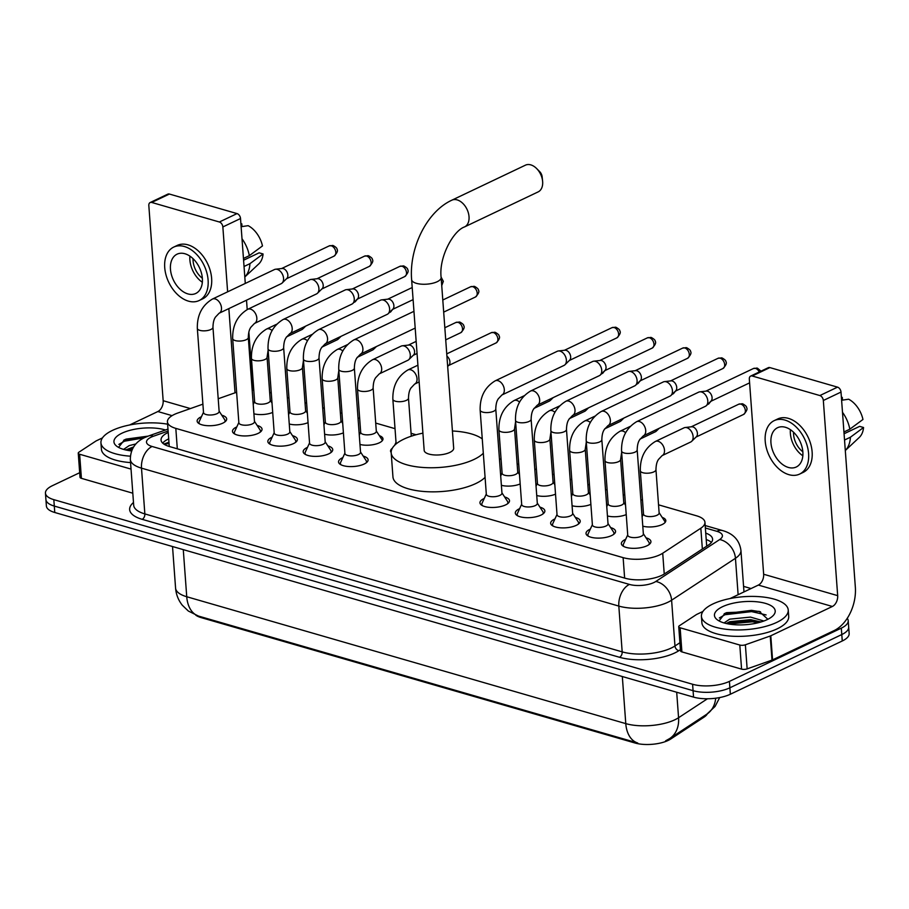 <?xml version="1.0" encoding="UTF-8"?>
<svg xmlns="http://www.w3.org/2000/svg" width="909" height="909" viewBox="0 0 909 909"><rect width="100%" height="100%" fill="white"/><g stroke="black" fill="none" stroke-linecap="round" stroke-linejoin="round"><path stroke-width="1.36" d="M662.184 517.391A13.93 5.284 175.8 0 1 665.808 520.584A13.93 5.284 175.8 0 1 662.127 524.55A13.93 5.284 175.8 0 1 642.788 526.175M379.36 435.65A13.93 5.284 175.8 0 1 382.984 438.854A13.93 5.284 175.8 0 1 379.303 442.819A13.93 5.284 175.8 0 1 359.964 444.433M646.015 537.821A14.817 5.624 175.8 0 1 650.924 541.548A14.817 5.624 175.8 0 1 647.003 545.775A14.817 5.624 175.8 0 1 630.96 548.229A14.817 5.624 175.8 0 1 621.37 543.718A14.817 5.624 175.8 0 1 625.278 539.491A14.817 5.624 175.8 0 1 625.676 539.31M610.666 527.606A14.817 5.624 175.8 0 1 615.563 531.333A14.817 5.624 175.8 0 1 611.655 535.549A14.817 5.624 175.8 0 1 595.6 538.014A14.817 5.624 175.8 0 1 586.021 533.503A14.817 5.624 175.8 0 1 589.93 529.277A14.817 5.624 175.8 0 1 590.327 529.095M575.306 517.38A14.817 5.624 175.8 0 1 580.215 521.107A14.817 5.624 175.8 0 1 576.306 525.334A14.817 5.624 175.8 0 1 560.251 527.799A14.817 5.624 175.8 0 1 550.661 523.277A14.817 5.624 175.8 0 1 554.581 519.062A14.817 5.624 175.8 0 1 554.967 518.88M539.957 507.165A14.817 5.624 175.8 0 1 544.866 510.892A14.817 5.624 175.8 0 1 540.946 515.119A14.817 5.624 175.8 0 1 524.902 517.585A14.817 5.624 175.8 0 1 515.312 513.062A14.817 5.624 175.8 0 1 519.221 508.847A14.817 5.624 175.8 0 1 519.618 508.665M504.609 496.95A14.817 5.624 175.8 0 1 509.506 500.677A14.817 5.624 175.8 0 1 505.597 504.904A14.817 5.624 175.8 0 1 489.542 507.37A14.817 5.624 175.8 0 1 479.963 502.847A14.817 5.624 175.8 0 1 483.872 498.621A14.817 5.624 175.8 0 1 484.258 498.439M363.191 456.079A14.817 5.624 175.8 0 1 368.1 459.806A14.817 5.624 175.8 0 1 364.179 464.033A14.817 5.624 175.8 0 1 348.136 466.499A14.817 5.624 175.8 0 1 338.546 461.977A14.817 5.624 175.8 0 1 342.466 457.761A14.817 5.624 175.8 0 1 342.852 457.579M327.842 445.864A14.817 5.624 175.8 0 1 332.739 449.591A14.817 5.624 175.8 0 1 328.831 453.818A14.817 5.624 175.8 0 1 312.776 456.284A14.817 5.624 175.8 0 1 303.197 451.762A14.817 5.624 175.8 0 1 307.106 447.535A14.817 5.624 175.8 0 1 307.503 447.364M292.493 435.65A14.817 5.624 175.8 0 1 297.391 439.377A14.817 5.624 175.8 0 1 293.482 443.603A14.817 5.624 175.8 0 1 277.427 446.058A14.817 5.624 175.8 0 1 267.837 441.547A14.817 5.624 175.8 0 1 271.757 437.32A14.817 5.624 175.8 0 1 272.143 437.138M257.133 425.435A14.817 5.624 175.8 0 1 262.042 429.162A14.817 5.624 175.8 0 1 258.122 433.388A14.817 5.624 175.8 0 1 242.078 435.843A14.817 5.624 175.8 0 1 232.488 431.332A14.817 5.624 175.8 0 1 236.397 427.105A14.817 5.624 175.8 0 1 236.794 426.923M221.785 415.208A14.817 5.624 175.8 0 1 226.682 418.947A14.817 5.624 175.8 0 1 222.773 423.162A14.817 5.624 175.8 0 1 206.718 425.628A14.817 5.624 175.8 0 1 197.139 421.117A14.817 5.624 175.8 0 1 201.048 416.89A14.817 5.624 175.8 0 1 201.446 416.708M202.889 404.164L177.698 413.061A26.111 9.908 -4.2 0 0 174.335 414.436A26.111 9.908 -4.2 0 0 167.438 421.878A26.111 9.908 -4.2 0 0 175.812 428.378L623.131 557.649A26.111 9.908 -4.2 0 0 662.718 553.229L700.828 528.209A26.111 9.908 -4.2 0 0 704.952 522.311A26.111 9.908 -4.2 0 0 696.578 515.812L658.536 504.825M167.438 421.878L169.267 446.421A8.704 3.306 -4.2 0 0 169.222 446.467M195.73 615.109A23.498 8.92 -4.2 0 0 201.128 617.609L635.061 743.017A23.498 8.92 -4.2 0 0 670.694 739.04L704.043 717.144A23.498 8.92 -4.2 0 0 707.316 713.838M236.624 392.358A26.111 9.908 -4.2 0 0 233.806 393.245L218.205 398.756M253.781 390.086A26.111 9.908 -4.2 0 0 252.168 390.109M642.493 500.189L640.845 499.711M624.801 495.075L623.188 494.61M607.144 489.974L605.496 489.497M589.441 484.861L587.839 484.395M571.784 479.747L570.136 479.282M554.092 474.634L552.479 474.168M536.435 469.533L534.787 469.055M518.744 464.419L517.13 463.954M501.086 459.318L499.439 458.84M416.072 434.752L411.073 433.309M395.017 428.662L375.724 423.083M359.669 418.447L358.021 417.97M341.977 413.334L340.364 412.868M324.32 408.232L322.672 407.755M306.617 403.119L305.015 402.653M288.96 398.017L287.324 397.54M271.268 392.904L269.666 392.438M308.06 422.628A13.93 5.284 175.8 0 1 289.267 424.003M343.409 432.854A13.93 5.284 175.8 0 1 324.615 434.218M391.165 452.477A13.93 5.284 175.8 0 1 390.563 451.103A13.93 5.284 175.8 0 1 392.313 448.273M520.175 483.94A13.93 5.284 175.8 0 1 501.382 485.304M555.524 494.155A13.93 5.284 175.8 0 1 536.73 495.519M590.873 504.37A13.93 5.284 175.8 0 1 572.079 505.734M626.233 514.585A13.93 5.284 175.8 0 1 607.439 515.948M272.7 412.413A13.93 5.284 175.8 0 1 253.906 413.788M198.707 616.132A30.463 19.68 106.1 0 1 186.743 596.736A34.815 13.215 -4.2 0 1 175.573 588.078C176.096 594.497 178.346 600.224 182.323 605.258L188.288 610.996L198.48 616.075L637.743 743.017A30.463 19.68 -73.9 0 1 625.778 723.621A34.815 13.215 -4.2 0 0 674.864 719.78A34.815 13.215 -4.2 0 0 678.569 717.724L707.452 698.76M665.615 740.835L669.706 738.54A30.463 23.282 -123.3 0 0 678.569 717.724L676.694 692.238M847.233 618.325A26.111 9.908 175.8 0 1 848.211 620.688A26.111 9.908 175.8 0 1 841.314 628.13L729.416 681.386L729.882 687.806A26.111 9.908 175.8 0 1 693.067 690.681L54.29 506.074A26.111 9.908 175.8 0 1 45.927 499.575A26.111 9.908 175.8 0 0 54.29 506.074L693.067 690.681A26.111 9.908 175.8 0 0 729.882 687.806L841.779 634.562L729.882 687.806L730.359 694.237A26.111 9.908 175.8 0 1 693.544 697.112L54.767 512.494A26.111 9.908 175.8 0 1 46.393 506.006L45.45 493.155A26.111 9.908 175.8 0 1 52.347 485.713L79.685 472.703M848.211 620.688L848.676 627.119A26.111 9.908 175.8 0 1 841.779 634.562A26.111 9.908 175.8 0 0 848.676 627.119L849.154 633.539A26.111 9.908 175.8 0 1 842.257 640.981L730.359 694.237M168.21 432.457A26.111 9.908 -4.2 0 0 167.949 432.593A26.111 9.908 -4.2 0 0 161.052 440.036A26.111 9.908 -4.2 0 0 169.426 446.524L625.04 578.204A26.111 9.908 -4.2 0 0 664.638 573.784L708.463 545.014A26.111 9.908 -4.2 0 0 712.588 539.105A26.111 9.908 -4.2 0 0 705.736 533.106M162.7 443.137A26.111 9.908 175.8 0 1 168.415 439.013A26.111 9.908 175.8 0 1 168.688 438.888M729.416 681.386A26.111 9.908 175.8 0 1 692.601 684.261L53.824 499.655A26.111 9.908 175.8 0 1 45.45 493.155M743.573 586.373L751.073 588.543M706.213 539.526A26.111 9.908 175.8 0 1 711.406 542.423M130.362 456.182A43.518 16.51 175.8 0 1 100.944 442.819A43.518 16.51 175.8 0 1 112.432 430.411A43.518 16.51 175.8 0 1 167.608 424.196M130.555 462.59A43.518 16.51 175.8 0 1 101.41 449.239L100.944 442.819M148.133 436.127L126.181 439.092L124.419 439.854L118.874 447.001M131.566 450.944A30.463 11.556 175.8 0 1 116.977 446.399A30.463 11.556 175.8 0 1 122.011 433.173A30.463 11.556 175.8 0 1 165.506 429.991M133.566 446.967L125.715 449.955M135.884 443.944L129.169 445.626L123.579 449.398M132.975 447.932L125.919 449.819M146.928 436.593L123.669 440.217M132.225 449.376L128.01 450.432M144.122 437.854L124.544 441.172L118.863 444.41M131.032 469.101L79.64 454.25L81.412 478.339A4.352 1.648 175.8 0 1 80.015 477.259L78.254 453.171A4.352 1.648 -4.2 0 0 79.64 454.25M132.805 493.201L81.412 478.339M150.155 202.537L167.824 194.14A4.352 2.886 64.6 0 1 169.392 194.049L151.723 202.457A4.352 2.886 -115.4 0 0 150.155 202.537A4.352 2.886 -115.4 0 0 148.826 205.548L163.165 400.71A8.704 5.624 -73.9 0 1 157.859 411.538L129.589 424.992M237.033 213.592A4.352 2.886 64.6 0 1 240.521 218.535L222.853 226.943A4.352 2.886 -115.4 0 0 219.364 222.001L237.033 213.592L169.392 194.049M253.122 390.086L248.85 331.99M247.203 309.56L246.521 300.186M245.282 283.426L240.521 218.535M219.364 222.001L151.723 202.457M222.853 226.943L227.625 291.834M228.852 308.594L235.033 392.836M102.456 437.899L96.286 440.842A4.352 1.648 -4.2 0 0 95.82 441.104L78.935 452.182A4.352 1.648 -4.2 0 0 78.254 453.171M184.936 253.747A21.759 14.408 -115.4 0 0 177.062 254.179A21.759 14.408 -115.4 0 0 171.403 274.643A21.759 14.408 -115.4 0 0 187.89 293.902A21.759 14.408 -115.4 0 0 195.765 293.471A21.759 14.408 -115.4 0 0 201.423 273.007A21.759 14.408 -115.4 0 0 184.936 253.747M189.913 256.133A21.759 14.408 -115.4 0 0 202.343 282.267M243.51 259.27A17.407 11.522 -115.4 0 0 244.396 259.838M193.049 258.679A17.407 11.522 -115.4 0 0 202.355 278.234M199.128 300.549L202.662 298.868A29.588 19.6 -115.4 0 0 210.354 271.03A29.588 19.6 -115.4 0 0 187.947 244.839A29.588 19.6 -115.4 0 0 177.232 245.419L173.699 247.1A29.588 19.6 -115.4 0 0 166.006 274.938A29.588 19.6 -115.4 0 0 188.424 301.129A29.588 19.6 -115.4 0 0 199.128 300.549A29.588 19.6 -115.4 0 0 206.82 272.711A29.588 19.6 -115.4 0 0 184.413 246.521A29.588 19.6 -115.4 0 0 173.699 247.1M263.065 253.963A22.634 14.987 -115.4 0 1 258.792 263.905L244.816 276.984A28.724 19.021 -115.4 0 0 249.93 263.678L263.065 253.963L259.133 252.827L243.589 260.224M244.044 266.473L249.93 263.678M241.124 226.716L248.168 225.671A22.634 14.987 -115.4 0 1 262.474 245.93L249.339 255.645L243.453 258.451M249.339 255.645A28.724 19.021 -115.4 0 0 242.01 238.76M241.987 226.591L241.794 223.83L240.919 223.955M241.794 223.83A22.634 14.987 -115.4 0 0 240.908 223.819M776.74 622.392A43.518 16.51 175.8 0 1 729.586 629.63A43.518 16.51 175.8 0 1 701.43 616.359A43.518 16.51 175.8 0 1 712.929 603.951A43.518 16.51 175.8 0 1 760.072 596.724A43.518 16.51 175.8 0 1 788.228 609.984A43.518 16.51 175.8 0 1 776.74 622.392M788.228 609.984L788.705 616.416A43.518 16.51 175.8 0 1 777.206 628.823A43.518 16.51 175.8 0 1 730.063 636.05A43.518 16.51 175.8 0 1 701.896 622.79L701.43 616.359M767.855 619.29L759.163 611.337L726.677 612.632L724.905 613.393L719.36 620.54M722.496 606.723A30.463 11.556 175.8 0 1 761.231 602.394A30.463 11.556 175.8 0 1 772.889 615.87A30.463 11.556 175.8 0 1 767.162 619.631A30.463 11.556 175.8 0 1 717.474 619.938A30.463 11.556 175.8 0 1 722.496 606.723M760.981 621.972L750.698 619.654L729.847 621.711L726.2 623.494M763.89 621.006L750.504 617.097L729.654 619.165L724.064 622.938M760.515 621.79L752.243 620.54L726.416 623.358M760.503 611.78L751.493 610.337L724.155 613.757M758.595 622.642L752.334 621.813L728.495 623.972M766.105 614.927L751.584 611.609L725.03 614.711L719.349 617.95M536.64 168.551L539.685 171.619A6.09 4.034 64.6 0 1 542.139 176.766L542.593 181.061A14.794 9.794 -115.4 0 0 536.64 168.551A14.794 9.794 -115.4 0 0 530.799 164.881A14.794 9.794 -115.4 0 0 525.447 165.165L451.83 200.196A14.794 9.794 64.6 0 1 457.182 199.912A14.794 9.794 64.6 0 1 468.385 213.001A14.794 9.794 64.6 0 1 464.544 226.92L538.162 191.89A14.794 9.794 -115.4 0 0 542.593 181.061M441.138 277.484A14.794 5.613 -4.2 0 1 437.24 281.699A14.794 5.613 -4.2 0 1 416.379 283.324A14.794 5.613 -4.2 0 1 411.629 279.642L424.173 450.387A14.794 5.613 -4.2 0 0 433.741 454.898A14.794 5.613 -4.2 0 0 449.773 452.443A14.794 5.613 -4.2 0 0 453.682 448.217L441.138 277.484C438.661 257.52 453.182 230.795 464.544 226.92M483.315 453.239A47.87 18.169 175.8 0 1 474.021 459.443A47.87 18.169 175.8 0 1 422.162 467.408A47.87 18.169 175.8 0 1 391.188 452.807A47.87 18.169 175.8 0 1 403.823 439.161A47.87 18.169 175.8 0 1 422.901 433.161M485.088 477.327A47.87 18.169 175.8 0 1 475.793 483.543A47.87 18.169 175.8 0 1 423.924 491.496A47.87 18.169 175.8 0 1 392.949 476.907L391.188 452.807M452.421 430.991A47.87 18.169 175.8 0 1 482.27 438.933M203.491 412.266L199.207 421.56A13.056 4.954 -4.2 0 0 199.003 422.594A13.056 4.954 -4.2 0 0 199.628 423.935M203.514 412.572A7.829 2.977 -4.2 0 0 208.581 414.958A7.829 2.977 -4.2 0 0 217.069 413.652A7.829 2.977 -4.2 0 0 219.137 411.425L212.956 327.251A7.829 2.977 -4.2 0 1 210.888 329.49A7.829 2.977 -4.2 0 1 200.207 330.456A7.829 2.977 -4.2 0 1 197.333 328.399L203.514 412.572M219.103 313.241A7.829 5.181 64.6 0 0 221.205 306.106A7.829 5.181 64.6 0 0 215.569 299.05A7.829 5.181 64.6 0 0 215.206 298.936A7.829 5.181 64.6 0 0 212.376 299.084L274.45 269.553A7.829 5.181 64.6 0 1 275.563 269.234A7.829 5.181 64.6 0 1 277.279 269.394A7.829 5.181 64.6 0 1 283.551 278.279A7.829 5.181 64.6 0 1 282.131 283.029A7.829 5.181 64.6 0 1 281.176 283.699L219.103 313.241L215.376 317.184C215.103 317.889 213.183 319.729 212.956 327.251M275.563 269.234L282.074 268.485A5.659 3.75 64.6 0 1 283.324 268.598A5.659 3.75 64.6 0 1 287.846 275.018A5.659 3.75 64.6 0 1 286.824 278.449L282.131 283.029M224.625 422.094A13.056 4.954 -4.2 0 0 225.046 420.674A13.056 4.954 -4.2 0 0 224.693 419.685L219.114 411.118M238.84 422.48L234.567 431.775A13.056 4.954 -4.2 0 0 234.363 432.809A13.056 4.954 -4.2 0 0 234.977 434.15M238.862 422.787A7.829 2.977 -4.2 0 0 243.93 425.173A7.829 2.977 -4.2 0 0 252.418 423.878A7.829 2.977 -4.2 0 0 254.486 421.64L248.305 337.478A7.829 2.977 -4.2 0 1 246.237 339.705A7.829 2.977 -4.2 0 1 235.567 340.67A7.829 2.977 -4.2 0 1 232.681 338.625L238.862 422.787M254.463 323.456A7.829 5.181 64.6 0 0 256.554 316.321A7.829 5.181 64.6 0 0 250.918 309.265A7.829 5.181 64.6 0 0 250.566 309.151A7.829 5.181 64.6 0 0 247.725 309.31L309.799 279.767A7.829 5.181 64.6 0 1 310.912 279.449A7.829 5.181 64.6 0 1 312.639 279.608A7.829 5.181 64.6 0 1 318.911 288.505A7.829 5.181 64.6 0 1 317.48 293.243A7.829 5.181 64.6 0 1 316.537 293.914L254.463 323.456L250.725 327.399C250.464 328.104 248.532 329.944 248.305 337.478M310.912 279.449L317.434 278.699A5.659 3.75 64.6 0 1 318.673 278.813A5.659 3.75 64.6 0 1 323.206 285.233A5.659 3.75 64.6 0 1 322.172 288.664L317.48 293.243M259.985 432.309A13.056 4.954 -4.2 0 0 260.406 430.889A13.056 4.954 -4.2 0 0 260.054 429.9L254.463 421.333M274.188 432.695L269.916 441.99A13.056 4.954 -4.2 0 0 269.712 443.024A13.056 4.954 -4.2 0 0 270.337 444.365M274.211 433.002A7.829 2.977 -4.2 0 0 279.279 435.388A7.829 2.977 -4.2 0 0 287.767 434.093A7.829 2.977 -4.2 0 0 289.835 431.855L283.653 347.692A7.829 2.977 -4.2 0 1 281.585 349.92A7.829 2.977 -4.2 0 1 270.916 350.885A7.829 2.977 -4.2 0 1 268.03 348.84L274.211 433.002M289.812 333.671A7.829 5.181 64.6 0 0 291.914 326.536A7.829 5.181 64.6 0 0 286.278 319.491A7.829 5.181 64.6 0 0 285.915 319.366A7.829 5.181 64.6 0 0 283.074 319.525L345.147 289.982A7.829 5.181 64.6 0 1 346.272 289.664A7.829 5.181 64.6 0 1 347.988 289.835A7.829 5.181 64.6 0 1 354.26 298.72A7.829 5.181 64.6 0 1 352.84 303.458A7.829 5.181 64.6 0 1 351.885 304.129L289.812 333.671L286.085 337.614C285.812 338.33 283.881 340.171 283.653 347.692M346.272 289.664L352.783 288.914A5.659 3.75 64.6 0 1 354.021 289.039A5.659 3.75 64.6 0 1 358.555 295.459A5.659 3.75 64.6 0 1 357.521 298.879L352.84 303.458M295.334 442.535A13.056 4.954 -4.2 0 0 295.755 441.115A13.056 4.954 -4.2 0 0 295.402 440.115L289.812 431.548M309.549 442.91L305.265 452.205A13.056 4.954 -4.2 0 0 305.072 453.239A13.056 4.954 -4.2 0 0 305.685 454.58M309.571 443.217A7.829 2.977 -4.2 0 0 314.639 445.615A7.829 2.977 -4.2 0 0 323.127 444.308A7.829 2.977 -4.2 0 0 325.195 442.069L319.014 357.907A7.829 2.977 -4.2 0 1 316.946 360.146A7.829 2.977 -4.2 0 1 306.265 361.1A7.829 2.977 -4.2 0 1 303.39 359.055L309.571 443.217M325.161 343.886A7.829 5.181 64.6 0 0 327.263 336.75A7.829 5.181 64.6 0 0 321.627 329.706A7.829 5.181 64.6 0 0 321.263 329.581A7.829 5.181 64.6 0 0 318.434 329.74L380.507 300.197A7.829 5.181 64.6 0 1 381.621 299.879A7.829 5.181 64.6 0 1 383.337 300.05A7.829 5.181 64.6 0 1 389.62 308.935A7.829 5.181 64.6 0 1 388.188 313.685A7.829 5.181 64.6 0 1 387.234 314.344L325.161 343.886L321.434 347.829C321.161 348.545 319.241 350.385 319.014 357.907M381.621 299.879L388.132 299.129A5.659 3.75 64.6 0 1 389.382 299.254A5.659 3.75 64.6 0 1 393.904 305.674A5.659 3.75 64.6 0 1 392.881 309.094L388.188 313.685M330.694 452.75A13.056 4.954 -4.2 0 0 331.103 451.33A13.056 4.954 -4.2 0 0 330.751 450.33L325.172 441.763M344.897 453.125L340.625 462.42A13.056 4.954 -4.2 0 0 340.421 463.454A13.056 4.954 -4.2 0 0 341.045 464.806M344.92 453.443A7.829 2.977 -4.2 0 0 349.988 455.829A7.829 2.977 -4.2 0 0 358.476 454.523A7.829 2.977 -4.2 0 0 360.543 452.296L354.362 368.122A7.829 2.977 -4.2 0 1 352.294 370.361A7.829 2.977 -4.2 0 1 341.625 371.315A7.829 2.977 -4.2 0 1 338.739 369.27L344.92 453.443M366.043 462.965A13.056 4.954 -4.2 0 0 366.463 461.545A13.056 4.954 -4.2 0 0 366.111 460.556L360.521 451.989M486.304 493.996L482.031 503.291A13.056 4.954 -4.2 0 0 481.827 504.325A13.056 4.954 -4.2 0 0 482.452 505.665M486.326 494.303A7.829 2.977 -4.2 0 0 491.394 496.689A7.829 2.977 -4.2 0 0 499.882 495.394A7.829 2.977 -4.2 0 0 501.961 493.155L495.78 408.993A7.829 2.977 -4.2 0 1 493.701 411.232A7.829 2.977 -4.2 0 1 483.031 412.186A7.829 2.977 -4.2 0 1 480.145 410.141L486.326 494.303M501.927 394.972A7.829 5.181 64.6 0 0 504.029 387.836A7.829 5.181 64.6 0 0 498.393 380.791A7.829 5.181 64.6 0 0 498.03 380.666A7.829 5.181 64.6 0 0 495.2 380.826L557.274 351.283A7.829 5.181 64.6 0 1 558.387 350.965A7.829 5.181 64.6 0 1 560.103 351.135A7.829 5.181 64.6 0 1 566.375 360.021A7.829 5.181 64.6 0 1 564.955 364.77A7.829 5.181 64.6 0 1 564 365.429L501.927 394.972L498.2 398.915C497.927 399.63 495.996 401.471 495.78 408.993M558.387 350.965L564.898 350.215A5.659 3.75 64.6 0 1 566.137 350.34A5.659 3.75 64.6 0 1 570.67 356.76A5.659 3.75 64.6 0 1 569.648 360.18L564.955 364.77M507.449 503.836A13.056 4.954 -4.2 0 0 507.87 502.416A13.056 4.954 -4.2 0 0 507.517 501.416L501.938 492.848M521.664 504.211L517.391 513.505A13.056 4.954 -4.2 0 0 517.187 514.539A13.056 4.954 -4.2 0 0 517.8 515.892M521.686 504.518A7.829 2.977 -4.2 0 0 526.754 506.915A7.829 2.977 -4.2 0 0 535.242 505.609A7.829 2.977 -4.2 0 0 537.31 503.37L531.129 419.208A7.829 2.977 -4.2 0 1 529.061 421.446A7.829 2.977 -4.2 0 1 518.391 422.401A7.829 2.977 -4.2 0 1 515.505 420.356L521.686 504.518M537.276 405.187A7.829 5.181 64.6 0 0 539.378 398.051A7.829 5.181 64.6 0 0 533.742 391.006A7.829 5.181 64.6 0 0 533.378 390.893A7.829 5.181 64.6 0 0 530.549 391.04L592.623 361.509A7.829 5.181 64.6 0 1 593.736 361.191A7.829 5.181 64.6 0 1 595.463 361.35A7.829 5.181 64.6 0 1 601.735 370.236A7.829 5.181 64.6 0 1 600.304 374.985A7.829 5.181 64.6 0 1 599.349 375.656L537.276 405.187L533.549 409.13C533.288 409.845 531.356 411.686 531.129 419.208M593.736 361.191L600.258 360.441A5.659 3.75 64.6 0 1 601.497 360.555A5.659 3.75 64.6 0 1 606.03 366.975A5.659 3.75 64.6 0 1 604.996 370.406L600.304 374.985M542.809 514.051A13.056 4.954 -4.2 0 0 543.23 512.631A13.056 4.954 -4.2 0 0 542.878 511.642L537.287 503.063M557.012 514.437L552.74 523.732A13.056 4.954 -4.2 0 0 552.536 524.754A13.056 4.954 -4.2 0 0 553.161 526.106M557.035 514.744A7.829 2.977 -4.2 0 0 562.103 517.13A7.829 2.977 -4.2 0 0 570.591 515.823A7.829 2.977 -4.2 0 0 572.659 513.596L566.477 429.423A7.829 2.977 -4.2 0 1 564.409 431.661A7.829 2.977 -4.2 0 1 553.74 432.627A7.829 2.977 -4.2 0 1 550.854 430.571L557.035 514.744M572.636 415.402A7.829 5.181 64.6 0 0 574.727 408.266A7.829 5.181 64.6 0 0 569.102 401.221A7.829 5.181 64.6 0 0 568.739 401.108A7.829 5.181 64.6 0 0 565.898 401.255L627.971 371.724A7.829 5.181 64.6 0 1 629.096 371.406A7.829 5.181 64.6 0 1 630.812 371.565A7.829 5.181 64.6 0 1 637.084 380.451A7.829 5.181 64.6 0 1 635.664 385.2A7.829 5.181 64.6 0 1 634.709 385.87L572.636 415.402L568.909 419.356C568.636 420.06 566.705 421.901 566.477 429.423M629.096 371.406L635.607 370.656A5.659 3.75 64.6 0 1 636.845 370.77A5.659 3.75 64.6 0 1 641.379 377.19A5.659 3.75 64.6 0 1 640.345 380.621L635.664 385.2M578.158 524.266A13.056 4.954 -4.2 0 0 578.578 522.845A13.056 4.954 -4.2 0 0 578.226 521.857L572.636 513.29M592.373 524.652L588.089 533.947A13.056 4.954 -4.2 0 0 587.884 534.981A13.056 4.954 -4.2 0 0 588.509 536.321M592.395 524.959A7.829 2.977 -4.2 0 0 597.463 527.345A7.829 2.977 -4.2 0 0 605.951 526.038A7.829 2.977 -4.2 0 0 608.019 523.811L601.838 439.638A7.829 2.977 -4.2 0 1 599.77 441.876A7.829 2.977 -4.2 0 1 589.089 442.842A7.829 2.977 -4.2 0 1 586.214 440.785L592.395 524.959M607.985 425.628A7.829 5.181 64.6 0 0 610.087 418.492A7.829 5.181 64.6 0 0 604.451 411.436A7.829 5.181 64.6 0 0 604.087 411.322A7.829 5.181 64.6 0 0 601.258 411.482L663.331 381.939A7.829 5.181 64.6 0 1 664.445 381.621A7.829 5.181 64.6 0 1 666.161 381.78A7.829 5.181 64.6 0 1 672.433 390.665A7.829 5.181 64.6 0 1 671.012 395.415A7.829 5.181 64.6 0 1 670.058 396.085L607.985 425.628L604.258 429.571C603.985 430.275 602.065 432.116 601.838 439.638M664.445 381.621L670.956 380.871A5.659 3.75 64.6 0 1 672.206 380.985A5.659 3.75 64.6 0 1 676.728 387.404A5.659 3.75 64.6 0 1 675.705 390.836L671.012 395.415M613.507 534.481A13.056 4.954 -4.2 0 0 613.927 533.06A13.056 4.954 -4.2 0 0 613.575 532.072L607.996 523.504M627.721 534.867L623.449 544.161A13.056 4.954 -4.2 0 0 623.244 545.195A13.056 4.954 -4.2 0 0 623.858 546.536M627.744 535.174A7.829 2.977 -4.2 0 0 632.812 537.56A7.829 2.977 -4.2 0 0 641.299 536.265A7.829 2.977 -4.2 0 0 643.367 534.026L637.186 449.864A7.829 2.977 -4.2 0 1 635.118 452.091A7.829 2.977 -4.2 0 1 624.449 453.057A7.829 2.977 -4.2 0 1 621.563 451.012L627.744 535.174M643.345 435.843A7.829 5.181 64.6 0 0 645.435 428.707A7.829 5.181 64.6 0 0 639.8 421.662A7.829 5.181 64.6 0 0 639.447 421.537A7.829 5.181 64.6 0 0 636.607 421.696L698.68 392.154A7.829 5.181 64.6 0 1 699.794 391.836A7.829 5.181 64.6 0 1 701.521 391.995A7.829 5.181 64.6 0 1 707.793 400.892A7.829 5.181 64.6 0 1 706.361 405.63A7.829 5.181 64.6 0 1 705.418 406.3L643.345 435.843L639.606 439.786C639.345 440.49 637.414 442.331 637.186 449.864M699.794 391.836L706.316 391.086A5.659 3.75 64.6 0 1 707.554 391.211A5.659 3.75 64.6 0 1 712.088 397.619A5.659 3.75 64.6 0 1 711.054 401.051L706.361 405.63M648.867 544.707A13.056 4.954 -4.2 0 0 649.287 543.287A13.056 4.954 -4.2 0 0 648.935 542.287L643.345 533.719M254.634 401.755A7.829 2.977 -4.2 0 0 259.701 404.153A7.829 2.977 -4.2 0 0 268.189 402.846A7.829 2.977 -4.2 0 0 270.257 400.608L267.076 357.248A7.829 2.977 -4.2 0 1 265.008 359.475A7.829 2.977 -4.2 0 1 254.338 360.441A7.829 2.977 -4.2 0 1 251.452 358.396L254.634 401.755M303.958 326.933A7.829 5.181 64.6 0 1 302.799 328.933A7.829 5.181 64.6 0 1 301.856 329.603L286.528 336.898M289.994 411.982A7.829 2.977 -4.2 0 0 295.061 414.368A7.829 2.977 -4.2 0 0 303.549 413.061A7.829 2.977 -4.2 0 0 305.617 410.834L302.424 367.463A7.829 2.977 -4.2 0 1 300.356 369.69A7.829 2.977 -4.2 0 1 289.687 370.656A7.829 2.977 -4.2 0 1 286.801 368.611L289.994 411.982M339.318 337.148A7.829 5.181 64.6 0 1 338.159 339.148A7.829 5.181 64.6 0 1 337.205 339.818L321.877 347.113M325.342 422.196A7.829 2.977 -4.2 0 0 330.41 424.583A7.829 2.977 -4.2 0 0 338.898 423.276A7.829 2.977 -4.2 0 0 340.966 421.049L337.784 377.678A7.829 2.977 -4.2 0 1 335.716 379.917A7.829 2.977 -4.2 0 1 325.036 380.871A7.829 2.977 -4.2 0 1 322.161 378.826L325.342 422.196M374.667 347.374A7.829 5.181 64.6 0 1 373.508 349.374A7.829 5.181 64.6 0 1 372.554 350.033L357.237 357.328M360.691 432.411A7.829 2.977 -4.2 0 0 365.759 434.797A7.829 2.977 -4.2 0 0 374.247 433.502A7.829 2.977 -4.2 0 0 376.315 431.264L373.133 387.893A7.829 2.977 -4.2 0 1 371.065 390.131A7.829 2.977 -4.2 0 1 360.396 391.086A7.829 2.977 -4.2 0 1 357.51 389.041L360.691 432.411M379.292 373.872A7.829 5.181 64.6 0 0 381.382 366.736A7.829 5.181 64.6 0 0 375.758 359.691A7.829 5.181 64.6 0 0 375.394 359.578A7.829 5.181 64.6 0 0 372.554 359.725L401.176 346.113A7.829 5.181 64.6 0 1 402.301 345.795A7.829 5.181 64.6 0 1 404.016 345.954A7.829 5.181 64.6 0 1 410.289 354.84A7.829 5.181 64.6 0 1 408.857 359.589A7.829 5.181 64.6 0 1 407.914 360.259L379.292 373.872L375.553 377.826C375.292 378.53 373.36 380.371 373.133 387.893M402.301 345.795L408.811 345.045A5.659 3.75 64.6 0 1 410.05 345.159A5.659 3.75 64.6 0 1 414.584 351.578A5.659 3.75 64.6 0 1 413.55 355.01L408.857 359.589M382.234 440.513L382.257 440.751A13.056 4.954 -4.2 0 0 382.234 440.513A13.056 4.954 -4.2 0 0 381.882 439.524L376.292 430.957M419.14 381.95L414.64 384.087A7.829 5.181 64.6 0 0 416.742 376.962A7.829 5.181 64.6 0 0 411.107 369.906A7.829 5.181 64.6 0 0 410.743 369.793A7.829 5.181 64.6 0 0 407.914 369.94C397.585 376.224 392.574 385.995 392.858 399.256L396.051 442.626A7.829 2.977 -4.2 0 0 396.551 443.569M446.921 356.158A5.659 3.75 64.6 0 1 449.932 361.793A5.659 3.75 64.6 0 1 448.91 365.225L447.671 366.429M502.109 473.282A7.829 2.977 -4.2 0 0 507.177 475.668A7.829 2.977 -4.2 0 0 515.664 474.362A7.829 2.977 -4.2 0 0 517.732 472.135L514.551 428.764A7.829 2.977 -4.2 0 1 512.483 431.002A7.829 2.977 -4.2 0 1 501.802 431.957A7.829 2.977 -4.2 0 1 498.916 429.912L502.109 473.282M551.433 398.449A7.829 5.181 64.6 0 1 550.275 400.46A7.829 5.181 64.6 0 1 549.32 401.119L534.003 408.414M537.458 483.497A7.829 2.977 -4.2 0 0 542.525 485.883A7.829 2.977 -4.2 0 0 551.013 484.577A7.829 2.977 -4.2 0 0 553.081 482.349L549.9 438.979A7.829 2.977 -4.2 0 1 547.832 441.217A7.829 2.977 -4.2 0 1 537.162 442.172A7.829 2.977 -4.2 0 1 534.276 440.126L537.458 483.497M586.782 408.675A7.829 5.181 64.6 0 1 585.623 410.675A7.829 5.181 64.6 0 1 584.669 411.345L569.352 418.629M572.818 493.712A7.829 2.977 -4.2 0 0 577.885 496.098A7.829 2.977 -4.2 0 0 586.373 494.803A7.829 2.977 -4.2 0 0 588.441 492.564L585.248 449.194A7.829 2.977 -4.2 0 1 583.18 451.432A7.829 2.977 -4.2 0 1 572.511 452.398A7.829 2.977 -4.2 0 1 569.625 450.341L572.818 493.712M622.142 418.89A7.829 5.181 64.6 0 1 620.983 420.89A7.829 5.181 64.6 0 1 620.029 421.56L604.701 428.843M608.166 503.927A7.829 2.977 -4.2 0 0 613.234 506.313A7.829 2.977 -4.2 0 0 621.722 505.018A7.829 2.977 -4.2 0 0 623.79 502.779L620.608 459.42A7.829 2.977 -4.2 0 1 618.54 461.647A7.829 2.977 -4.2 0 1 607.86 462.613A7.829 2.977 -4.2 0 1 604.985 460.568L608.166 503.927M657.491 429.105A7.829 5.181 64.6 0 1 656.332 431.105A7.829 5.181 64.6 0 1 655.378 431.775L640.061 439.07M643.515 514.142A7.829 2.977 -4.2 0 0 648.583 516.539A7.829 2.977 -4.2 0 0 657.071 515.233A7.829 2.977 -4.2 0 0 659.139 512.994L655.957 469.635A7.829 2.977 -4.2 0 1 653.889 471.862A7.829 2.977 -4.2 0 1 643.22 472.828A7.829 2.977 -4.2 0 1 640.334 470.782L643.515 514.142M662.116 455.614A7.829 5.181 64.6 0 0 664.206 448.478A7.829 5.181 64.6 0 0 658.571 441.433A7.829 5.181 64.6 0 0 658.218 441.308A7.829 5.181 64.6 0 0 655.378 441.467L684 427.844A7.829 5.181 64.6 0 1 685.113 427.525A7.829 5.181 64.6 0 1 686.84 427.684A7.829 5.181 64.6 0 1 693.112 436.581A7.829 5.181 64.6 0 1 691.681 441.319A7.829 5.181 64.6 0 1 690.738 441.99L662.116 455.614L658.377 459.556C658.116 460.261 656.184 462.113 655.957 469.635M685.113 427.525L691.635 426.776A5.659 3.75 64.6 0 1 692.874 426.9A5.659 3.75 64.6 0 1 697.408 433.309A5.659 3.75 64.6 0 1 696.374 436.74L691.681 441.319M665.058 522.255L665.07 522.482A13.056 4.954 -4.2 0 0 665.058 522.255A13.056 4.954 -4.2 0 0 664.706 521.266L659.116 512.687M739.801 645.038A4.352 1.648 -4.2 0 0 745.38 644.788L770.23 636.005A4.352 1.648 -4.2 0 0 770.798 635.777L772.559 659.877A4.352 1.648 175.8 0 1 772.002 660.104L747.141 668.876A4.352 1.648 175.8 0 1 741.574 669.126L739.801 645.038L680.137 627.789L681.898 651.889A4.352 1.648 175.8 0 1 680.511 650.799L678.739 626.71A4.352 1.648 -4.2 0 0 680.137 627.789M741.574 669.126L681.898 651.889M772.559 659.877L834.144 630.573A34.815 22.498 106.1 0 0 855.346 587.237L841.007 392.074L823.338 400.483L837.678 595.645A8.704 5.624 -73.9 0 1 832.371 606.473L770.798 635.777M750.641 376.087L768.31 367.679A4.352 2.886 64.6 0 1 769.878 367.588L752.209 375.996A4.352 2.886 -115.4 0 0 750.641 376.087A4.352 2.886 -115.4 0 0 749.323 379.087L763.651 574.249A8.704 5.624 -73.9 0 1 758.356 585.078L730.075 598.531M823.338 400.483A4.352 2.886 -115.4 0 0 819.861 395.551L837.53 387.143L769.878 367.588M837.53 387.143A4.352 2.886 64.6 0 1 841.007 392.074M819.861 395.551L752.209 375.996M702.941 611.45L696.771 614.382A4.352 1.648 -4.2 0 0 696.305 614.643L679.421 625.722A4.352 1.648 -4.2 0 0 678.739 626.71M785.433 427.287A21.759 14.408 -115.4 0 0 777.547 427.719A21.759 14.408 -115.4 0 0 771.889 448.182A21.759 14.408 -115.4 0 0 788.376 467.442A21.759 14.408 -115.4 0 0 796.25 467.01A21.759 14.408 -115.4 0 0 801.908 446.546A21.759 14.408 -115.4 0 0 785.433 427.287M790.398 429.673A21.759 14.408 -115.4 0 0 802.84 455.807M844.006 432.809A17.407 11.522 -115.4 0 0 844.881 433.388M793.534 432.218A17.407 11.522 -115.4 0 0 802.84 451.773M799.613 474.089L803.147 472.407A29.588 19.6 -115.4 0 0 810.851 444.569A29.588 19.6 -115.4 0 0 788.433 418.379A29.588 19.6 -115.4 0 0 777.718 418.958L774.184 420.64A29.588 19.6 -115.4 0 0 766.492 448.478A29.588 19.6 -115.4 0 0 788.91 474.668A29.588 19.6 -115.4 0 0 799.613 474.089A29.588 19.6 -115.4 0 0 807.317 446.251A29.588 19.6 -115.4 0 0 784.899 420.06A29.588 19.6 -115.4 0 0 774.184 420.64M863.55 427.503A22.634 14.987 -115.4 0 1 859.278 437.445L845.302 450.523A28.724 19.021 -115.4 0 0 850.415 437.218L863.55 427.503L859.63 426.366L844.075 433.763M844.529 440.024L850.415 437.218M841.609 400.255L848.654 399.21A22.634 14.987 -115.4 0 1 862.959 419.469L849.824 429.184L843.938 431.991M849.824 429.184A28.724 19.021 -115.4 0 0 842.495 412.3M842.484 400.13L842.279 397.369L841.404 397.494M842.279 397.369A22.634 14.987 -115.4 0 0 841.393 397.358M704.043 717.144L703.964 716.042M670.694 739.04L670.615 737.938M635.061 743.017L635.005 742.221M201.128 617.609L201.071 616.813M707.509 540.026A26.111 16.873 106.1 0 0 706.248 539.957M169.051 443.831A26.111 14.101 -109.5 0 0 165.256 444.194L168.983 442.876M177.312 448.807L175.812 428.378M702.362 549.025L700.828 528.209M664.24 574.034L662.718 553.229M624.631 578.079L623.131 557.649M719.712 697.555L715.065 706.452L706.872 714.144A30.463 23.282 -123.3 0 0 715.69 698.203M183.277 549.638L186.743 596.736L625.778 723.621L622.324 676.523M693.544 697.112L692.601 684.261M54.767 512.494L53.824 499.655M842.257 640.981L841.314 628.13M168.108 431.048L153.348 436.263A17.407 6.602 -4.2 0 0 151.11 437.184A17.407 6.602 -4.2 0 0 152.087 446.478L629.414 584.419A17.407 6.602 -4.2 0 0 653.957 582.51A17.407 6.602 -4.2 0 0 655.809 581.476L719.655 539.56A17.407 6.602 -4.2 0 0 716.815 531.299L705.361 527.993M743.982 591.918L740.937 550.422A34.815 13.215 175.8 0 1 735.449 558.285L671.603 600.201A34.815 13.215 175.8 0 1 667.899 602.258A34.815 13.215 175.8 0 1 618.824 606.087L141.497 468.146A34.815 13.215 175.8 0 1 130.328 459.477L133.691 505.256A34.815 13.215 -4.2 0 0 144.849 513.915L622.176 651.867A34.815 13.215 -4.2 0 0 671.262 648.037A34.815 13.215 -4.2 0 0 674.967 645.981L679.909 642.731M680.421 649.662L678.909 650.651A39.167 14.862 175.8 0 1 619.529 657.287L142.202 519.334A4.352 2.807 106.1 0 0 144.849 513.915L141.497 468.146A17.407 11.249 -73.9 0 1 152.087 446.478M678.909 650.651A4.352 3.329 56.7 0 1 674.967 645.981L671.603 600.201A17.407 13.305 -123.3 0 0 655.809 581.476M142.202 519.334A39.167 14.862 175.8 0 1 133.487 502.484M629.414 584.419A17.407 11.249 -73.9 0 0 618.824 606.087L622.176 651.867A4.352 2.807 106.1 0 1 619.529 657.287M719.655 539.56A17.407 13.305 -123.3 0 1 735.449 558.285L738.119 594.713M716.815 531.299A17.407 11.249 -73.9 0 1 722.825 530.64L705.191 525.538M153.348 436.263A17.407 9.397 -109.5 0 0 148.724 435.911L167.972 429.116M163.825 444.046L168.938 442.24M190.401 408.573L163.165 400.71M172.085 415.652L157.859 411.538M334.069 256.122C337.159 252.963 338.137 250.645 336.989 249.168C337.125 248.282 335.876 247.078 333.217 245.578L329.206 245.896A5.659 3.75 64.6 0 1 331.262 245.794A5.659 3.75 64.6 0 1 335.546 250.793A5.659 3.75 64.6 0 1 334.069 256.122L286.517 278.745M333.217 245.578A5.659 3.659 106.1 0 0 331.262 245.794M369.429 266.337C372.508 263.178 373.485 260.86 372.349 259.383C372.485 258.497 371.224 257.304 368.565 255.793L364.566 256.122A5.659 3.75 64.6 0 1 366.611 256.008A5.659 3.75 64.6 0 1 370.895 261.008A5.659 3.75 64.6 0 1 369.429 266.337L321.866 288.971M368.565 255.793A5.659 3.659 106.1 0 0 366.611 256.008M404.778 276.552C407.868 273.393 408.834 271.075 407.698 269.609C407.834 268.712 406.573 267.519 403.914 266.007L399.915 266.337A5.659 3.75 64.6 0 1 401.96 266.223A5.659 3.75 64.6 0 1 406.255 271.234A5.659 3.75 64.6 0 1 404.778 276.552L357.214 299.186M403.914 266.007A5.659 3.659 106.1 0 0 401.96 266.223M441.388 280.767A5.659 3.75 64.6 0 1 441.683 284.767M475.487 296.982C478.566 293.823 479.543 291.505 478.407 290.039C478.543 289.153 477.282 287.948 474.623 286.437L470.623 286.767A5.659 3.75 64.6 0 1 472.669 286.653A5.659 3.75 64.6 0 1 476.952 291.664A5.659 3.75 64.6 0 1 475.487 296.982L443.683 312.117M474.623 286.437A5.659 3.659 106.1 0 0 472.669 286.653M338.739 369.27C338.443 356.01 343.466 346.238 353.783 339.955A7.829 5.181 64.6 0 1 356.623 339.807A7.829 5.181 64.6 0 1 356.987 339.921A7.829 5.181 64.6 0 1 362.611 346.965A7.829 5.181 64.6 0 1 360.521 354.101L356.782 358.055C356.521 358.76 354.59 360.6 354.362 368.122M616.893 337.853C619.983 334.694 620.961 332.376 619.813 330.91C619.949 330.012 618.688 328.819 616.041 327.308L612.03 327.638A5.659 3.75 64.6 0 1 614.086 327.524A5.659 3.75 64.6 0 1 618.37 332.535A5.659 3.75 64.6 0 1 616.893 337.853L569.329 360.487M616.041 327.308A5.659 3.659 106.1 0 0 614.086 327.524M652.253 348.067C655.332 344.909 656.309 342.591 655.173 341.125C655.309 340.239 654.048 339.034 651.389 337.523L647.39 337.853A5.659 3.75 64.6 0 1 649.435 337.739A5.659 3.75 64.6 0 1 653.719 342.75A5.659 3.75 64.6 0 1 652.253 348.067L604.69 370.702M651.389 337.523A5.659 3.659 106.1 0 0 649.435 337.739M687.602 358.282C690.692 355.124 691.658 352.817 690.522 351.34C690.658 350.454 689.397 349.249 686.738 347.749L682.739 348.067A5.659 3.75 64.6 0 1 684.784 347.954A5.659 3.75 64.6 0 1 689.067 352.965A5.659 3.75 64.6 0 1 687.602 358.282L640.038 380.916M686.738 347.749A5.659 3.659 106.1 0 0 684.784 347.954M722.95 368.509C726.041 365.35 727.018 363.032 725.871 361.555C726.007 360.668 724.757 359.464 722.098 357.964L718.087 358.282A5.659 3.75 64.6 0 1 720.144 358.18A5.659 3.75 64.6 0 1 724.428 363.18A5.659 3.75 64.6 0 1 722.95 368.509L675.398 391.131M722.098 357.964A5.659 3.659 106.1 0 0 720.144 358.18M760.981 371.167L757.447 368.179L753.447 368.509A5.659 3.75 64.6 0 1 755.493 368.395A5.659 3.75 64.6 0 1 759.254 371.986M757.447 368.179A5.659 3.659 106.1 0 0 755.493 368.395M251.452 358.396C251.157 345.136 256.179 335.364 266.496 329.081A7.829 5.181 64.6 0 1 269.337 328.922A7.829 5.181 64.6 0 1 269.689 329.047A7.829 5.181 64.6 0 1 272.086 330.546M356.271 300.118A5.659 3.75 64.6 0 1 354.749 302.027L353.896 302.424M286.801 368.611C286.517 355.351 291.528 345.579 301.845 339.296A7.829 5.181 64.6 0 1 304.685 339.137A7.829 5.181 64.6 0 1 305.049 339.262A7.829 5.181 64.6 0 1 307.435 340.761M391.62 310.333A5.659 3.75 64.6 0 1 390.097 312.242L389.245 312.639M322.161 378.826C321.866 365.566 326.888 355.794 337.205 349.511A7.829 5.181 64.6 0 1 340.034 349.351A7.829 5.181 64.6 0 1 340.398 349.476A7.829 5.181 64.6 0 1 342.795 350.976M460.806 332.671C463.885 329.512 464.863 327.195 463.726 325.729C463.863 324.843 462.601 323.638 459.943 322.127L455.943 322.456A5.659 3.75 64.6 0 1 457.988 322.343A5.659 3.75 64.6 0 1 462.272 327.354A5.659 3.75 64.6 0 1 460.806 332.671L445.728 339.852M459.943 322.127A5.659 3.659 106.1 0 0 457.988 322.343M496.155 342.886C499.246 339.727 500.211 337.421 499.075 335.944C499.211 335.057 497.95 333.853 495.291 332.353L491.292 332.671A5.659 3.75 64.6 0 1 493.337 332.558A5.659 3.75 64.6 0 1 497.632 337.569A5.659 3.75 64.6 0 1 496.155 342.886L448.591 365.52M495.291 332.353A5.659 3.659 106.1 0 0 493.337 332.558M392.858 399.256A7.829 2.977 -4.2 0 0 395.745 401.312A7.829 2.977 -4.2 0 0 406.414 400.346A7.829 2.977 -4.2 0 0 408.493 398.108L411.288 436.195M498.916 429.912C498.632 416.652 503.643 406.88 513.971 400.596A7.829 5.181 64.6 0 1 516.801 400.437A7.829 5.181 64.6 0 1 517.164 400.562A7.829 5.181 64.6 0 1 519.55 402.062M603.735 371.633A5.659 3.75 64.6 0 1 602.212 373.542L601.372 373.951M534.276 440.126C533.981 426.866 539.003 417.095 549.32 410.811A7.829 5.181 64.6 0 1 552.161 410.663A7.829 5.181 64.6 0 1 552.513 410.777A7.829 5.181 64.6 0 1 554.91 412.277M639.084 381.848A5.659 3.75 64.6 0 1 637.573 383.757L636.72 384.166M569.625 450.341C569.341 437.081 574.352 427.31 584.669 421.026A7.829 5.181 64.6 0 1 587.509 420.878A7.829 5.181 64.6 0 1 587.873 420.992A7.829 5.181 64.6 0 1 590.259 422.492M674.444 392.063A5.659 3.75 64.6 0 1 672.921 393.972L672.069 394.381M604.985 460.568C604.69 447.296 609.7 437.536 620.029 431.252A7.829 5.181 64.6 0 1 622.858 431.093A7.829 5.181 64.6 0 1 623.222 431.207A7.829 5.181 64.6 0 1 625.619 432.718M709.793 402.289A5.659 3.75 64.6 0 1 708.27 404.198L707.429 404.596M743.63 414.413C746.709 411.254 747.687 408.936 746.55 407.459C746.687 406.573 745.425 405.38 742.767 403.869L738.767 404.198A5.659 3.75 64.6 0 1 740.812 404.085A5.659 3.75 64.6 0 1 745.096 409.084A5.659 3.75 64.6 0 1 743.63 414.413L696.067 437.047M742.767 403.869A5.659 3.659 106.1 0 0 740.812 404.085M837.678 595.645L763.651 574.249M832.371 606.473L758.356 585.078M772.002 660.104L770.23 636.005M745.38 644.788L747.141 668.876M164.484 444.478L165.256 444.194M706.702 546.173L704.952 522.311M706.872 714.144L669.706 738.54M175.573 588.078L172.528 546.536M148.724 435.911L144.804 437.524C135.293 441.91 130.464 449.228 130.328 459.477M740.937 550.422C739.528 540.355 733.483 533.765 722.825 530.64M411.629 279.642C409.005 248.282 426.605 211.729 451.83 200.196M199.003 422.594L199.082 423.628M225.046 420.674L225.125 421.719M212.376 299.084C202.048 305.367 197.037 315.139 197.333 328.399M329.206 245.896L281.654 268.53M234.363 432.809L234.442 433.854M260.406 430.889L260.474 431.934M247.725 309.31C237.408 315.593 232.386 325.365 232.681 338.625M364.566 256.122L317.002 278.745M269.712 443.024L269.791 444.069M295.755 441.115L295.834 442.149M283.074 319.525C272.757 325.808 267.746 335.58 268.03 348.84M399.915 266.337L352.351 288.971M305.072 453.239L305.14 454.284M413.095 299.629L392.574 309.401M331.103 451.33L331.183 452.375M318.434 329.74C308.117 336.023 303.095 345.795 303.39 359.055M412.209 287.528L387.711 299.186M441.74 285.619L443.342 281.324L441.115 277.154M340.421 463.454L340.5 464.499M360.521 354.101L415.186 328.092M366.463 461.545L366.532 462.59M353.783 339.955L413.959 311.321M470.623 286.767L442.797 300.004M481.827 504.325L481.906 505.37M507.87 502.416L507.949 503.461M495.2 380.826C484.872 387.109 479.861 396.881 480.145 410.141M612.03 327.638L564.478 350.272M517.187 514.539L517.255 515.585M543.23 512.631L543.298 513.676M530.549 391.04C520.232 397.324 515.21 407.096 515.505 420.356M647.39 337.853L599.826 360.487M552.536 524.754L552.615 525.8M578.578 522.845L578.658 523.891M565.898 401.255C555.581 407.539 550.57 417.311 550.854 430.571M682.739 348.067L635.175 370.702M587.884 534.981L587.964 536.015M613.927 533.06L614.007 534.106M601.258 411.482C590.93 417.754 585.919 427.525 586.214 440.785M718.087 358.282L670.535 380.916M623.244 545.195L623.324 546.241M749.595 382.871L710.747 401.358M649.287 543.287L649.356 544.321M636.607 421.696C626.29 427.98 621.267 437.752 621.563 451.012M753.447 368.509L705.884 391.131M254.611 401.448L253.225 404.471M305.697 326.115L302.799 328.933M270.234 400.301L272.018 403.028M268.132 350.135L267.076 357.248M266.496 329.081L276.654 324.24M354.749 302.027L357.567 299.016M289.971 411.675L288.573 414.686M341.045 336.33L338.159 339.148M305.594 410.527L307.367 413.243M303.481 360.35L302.424 367.463M301.845 339.296L312.003 334.467M390.097 312.242L392.915 309.23M325.32 421.89L323.934 424.901M376.406 346.545L373.508 349.374M340.943 420.742L342.716 423.458M338.83 370.565L337.784 377.678M337.205 349.511L347.363 344.681M360.668 432.105L359.282 435.127M372.554 359.725C362.237 366.009 357.226 375.781 357.51 389.041M417.049 353.499L413.243 355.305M455.943 322.456L444.831 327.74M416.163 341.386L408.38 345.09M396.029 442.319L394.699 445.217M414.64 384.087L410.913 388.041C410.641 388.745 408.709 390.586 408.493 398.108M407.914 369.94L417.913 365.191M491.292 332.671L446.751 353.874M502.086 472.975L500.7 475.986M553.161 397.631L550.275 400.46M517.71 471.828L519.482 474.543M515.596 421.651L514.551 428.764M513.971 400.596L524.129 395.767M602.212 373.542L605.042 370.531M537.435 483.19L536.049 486.213M588.521 407.846L585.623 410.675M553.058 482.043L554.831 484.758M550.956 431.866L549.9 438.979M549.32 410.811L559.478 405.982M637.573 383.757L640.39 380.757M572.795 493.405L571.397 496.428M623.869 418.06L620.983 420.89M588.418 492.258L590.191 494.985M586.305 442.081L585.248 449.194M584.669 421.026L594.827 416.197M672.921 393.972L675.739 390.972M608.144 503.62L606.757 506.643M659.218 428.287L656.332 431.105M623.767 502.472L625.54 505.199M621.654 452.296L620.608 459.42M620.029 431.252L630.187 426.412M708.27 404.198L711.099 401.187M643.492 513.835L642.106 516.857M655.378 441.467C645.06 447.751 640.038 457.522 640.334 470.782M738.767 404.198L691.204 426.821"/></g></svg>
